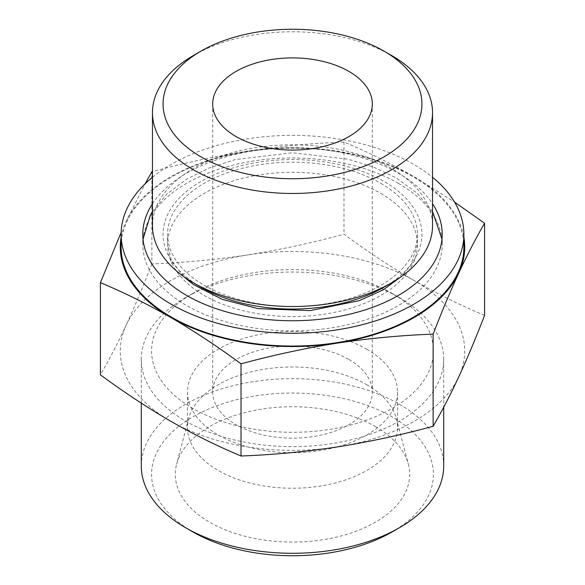 <?xml version="1.0" encoding="UTF-8"?>
<svg xmlns="http://www.w3.org/2000/svg" width="585" height="585" viewBox="0 0 585 585"><rect width="100%" height="100%" fill="white"/><g stroke="black" fill="none" stroke-linecap="round" stroke-linejoin="round"><path stroke-width="0.44" stroke-dasharray="2.92 2.19" d="M484.585 315.381C461.346 305.706 437.909 294.116 414.275 280.617A172.224 99.428 180 0 1 458.852 376.66A172.224 99.428 180 0 1 337.077 446.969A172.224 99.428 180 0 1 170.725 421.237A172.224 99.428 180 0 1 126.148 325.194C117.57 343.549 108.993 360.089 100.415 374.817M414.275 280.617C390.839 266.943 367.402 251.47 343.973 234.197C311.959 242.907 279.937 249.802 247.923 254.884A172.224 99.428 180 0 1 414.275 280.617M121.117 237.305A172.224 99.428 180 0 1 126.148 221.379A172.224 99.428 180 0 1 247.923 151.069C279.937 146.25 311.959 143.237 343.973 142.045C367.212 151.72 390.648 163.303 414.275 176.809L454.523 202.066M151.881 263.915C143.303 286.153 134.726 306.577 126.148 325.194A172.224 99.428 180 0 1 247.923 254.884C215.909 259.703 183.895 262.716 151.881 263.915L151.881 171.756C183.895 163.047 215.909 156.151 247.923 151.069A172.224 99.428 180 0 1 414.275 176.809A172.224 99.428 180 0 1 463.883 237.305M126.148 221.379L145.073 183.858M193.481 55.458A140.034 80.847 180 0 1 391.519 55.458M348.931 359.504A79.809 46.076 180 0 1 372.309 392.082A79.809 46.076 180 0 1 292.5 438.158A79.809 46.076 180 0 1 212.691 392.082A79.809 46.076 180 0 1 261.956 349.516A79.809 46.076 180 0 1 348.931 359.504M366.758 349.216A105.015 60.628 180 0 1 397.515 392.082A105.015 60.628 180 0 1 292.5 452.71A105.015 60.628 180 0 1 187.485 392.082A105.015 60.628 180 0 1 252.31 336.068A105.015 60.628 180 0 1 366.758 349.216M366.758 384.733A105.015 60.628 180 0 1 396.323 418.494A105.015 60.628 180 0 1 397.515 427.606A105.015 60.628 180 0 1 292.5 488.234A105.015 60.628 180 0 1 187.485 427.606A105.015 60.628 180 0 1 188.677 418.494A105.015 60.628 180 0 1 259.74 369.998A105.015 60.628 180 0 1 366.758 384.733M375.365 426.553A117.197 67.663 180 0 1 408.359 464.227A117.197 67.663 180 0 1 292.5 542.061A117.197 67.663 180 0 1 176.641 464.227A117.197 67.663 180 0 1 255.937 410.114A117.197 67.663 180 0 1 375.365 426.553M192.86 531.919A140.912 81.352 180 0 1 192.86 416.871A140.912 81.352 180 0 1 392.14 416.871A140.912 81.352 180 0 1 392.14 531.919M141.285 465.982A151.215 87.304 180 0 1 234.629 385.318A151.215 87.304 180 0 1 399.431 404.242A151.215 87.304 180 0 1 443.715 465.982M399.431 297.611L399.431 297.611A151.215 87.304 180 0 1 443.715 359.344A151.215 87.304 180 0 1 292.5 446.647A151.215 87.304 180 0 1 141.285 359.344A151.215 87.304 180 0 1 185.569 297.611A151.215 87.304 180 0 1 399.431 297.611L392.14 293.399A140.912 81.352 180 0 1 392.14 408.454A140.912 81.352 180 0 1 192.86 408.454A140.912 81.352 180 0 1 192.86 293.399A140.912 81.352 180 0 1 392.14 293.399L399.431 297.611M121.117 247.111A171.383 98.945 180 0 1 226.914 155.698A171.383 98.945 180 0 1 413.683 177.153A171.383 98.945 180 0 1 463.883 247.111M152.466 177.27A171.383 98.945 180 0 1 413.683 164.348A171.383 98.945 180 0 1 432.534 177.27M152.466 203.748A149.709 86.434 180 0 1 398.356 173.197A149.709 86.434 180 0 1 432.534 203.748M398.356 183.317A149.709 86.434 180 0 1 442.209 244.435A149.709 86.434 180 0 1 292.5 330.869A149.709 86.434 180 0 1 142.791 244.435A149.709 86.434 180 0 1 235.207 164.582A149.709 86.434 180 0 1 398.356 183.317M380.835 193.438A124.919 72.123 180 0 1 417.419 244.435A124.919 72.123 180 0 1 292.5 316.558A124.919 72.123 180 0 1 167.581 244.435A124.919 72.123 180 0 1 244.691 177.803A124.919 72.123 180 0 1 380.835 193.438M380.835 183.317A124.919 72.123 180 0 1 417.419 234.314A124.919 72.123 180 0 1 292.5 306.438A124.919 72.123 180 0 1 167.581 234.314A124.919 72.123 180 0 1 244.691 167.683A124.919 72.123 180 0 1 380.835 183.317M200.962 287.162A129.453 74.741 180 0 1 200.962 181.467A129.453 74.741 180 0 1 384.038 181.467A129.453 74.741 180 0 1 384.038 287.162M152.466 225.678A140.034 80.847 180 0 1 238.914 150.981A140.034 80.847 180 0 1 391.519 168.509A140.034 80.847 180 0 1 432.534 225.678M343.973 142.045L343.973 234.197M212.691 103.991L212.691 392.082M372.309 103.991L372.309 392.082M187.485 392.082L187.485 427.606M397.515 392.082L397.515 427.606M188.677 418.494L176.641 464.227M396.323 418.494L408.359 464.227M141.285 359.344L141.285 403.138M443.715 359.344L443.715 407.145M192.86 293.399L185.569 297.611M142.791 234.314L142.791 244.435L143.032 239.185M442.209 234.314L442.209 244.435L441.967 239.177M417.419 234.314L417.419 244.435L410.904 265.173L401.544 276.398M183.456 276.398L171.383 260.325L167.581 244.435L167.581 234.314M432.534 211.543L417.12 193.101L395.789 177.643L373.325 166.988L347.973 159.149L292.259 152.765L235.287 159.573L209.525 167.829L186.864 179.032L166.974 193.949L152.466 211.543"/><path stroke-width="0.88" d="M100.415 282.657L100.415 374.817C123.654 391.972 147.091 407.445 170.725 421.237C194.161 434.626 217.598 446.216 241.027 456C273.041 454.801 305.063 451.788 337.077 446.969C369.091 441.887 401.105 434.991 433.119 426.282C441.697 411.555 450.274 395.014 458.852 376.66C467.43 358.049 476.007 337.618 484.585 315.381L484.585 223.229C476.007 237.956 467.43 254.497 458.852 272.851C450.274 291.462 441.697 311.885 433.119 334.13C401.105 335.322 369.091 338.335 337.077 343.154C305.063 348.243 273.041 355.139 241.027 363.841C217.788 346.686 194.352 331.212 170.725 317.421C147.281 304.032 123.844 292.442 100.415 282.657L121.132 232.435M454.523 202.066L484.585 223.229M463.883 237.305A172.224 99.428 180 0 1 458.852 272.851A172.224 99.428 180 0 1 337.077 343.154A172.224 99.428 180 0 1 170.725 317.421A172.224 99.428 180 0 1 121.117 237.305M145.073 183.858L151.881 171.756M391.519 55.458L384.038 51.144A129.453 74.741 180 0 1 384.038 156.838A129.453 74.741 180 0 1 200.962 156.838A129.453 74.741 180 0 1 200.962 51.144A129.453 74.741 180 0 1 384.038 51.144L391.519 55.458A140.034 80.847 180 0 1 432.534 112.627A140.034 80.847 180 0 1 292.5 193.474A140.034 80.847 180 0 1 152.466 112.627A140.034 80.847 180 0 1 193.481 55.458L200.962 51.144M348.931 71.407A79.809 46.076 180 0 1 372.309 103.991A79.809 46.076 180 0 1 292.5 150.067A79.809 46.076 180 0 1 212.691 103.991A79.809 46.076 180 0 1 261.956 61.418A79.809 46.076 180 0 1 348.931 71.407M443.715 407.145L443.715 465.982A151.215 87.304 180 0 1 399.431 527.714L392.14 531.919A140.912 81.352 180 0 1 192.86 531.919L185.569 527.714A151.215 87.304 180 0 1 141.285 465.982L141.285 403.138M399.431 527.714A151.215 87.304 180 0 1 185.569 527.714M432.534 177.27A171.383 98.945 180 0 1 463.883 234.314L463.883 247.111A171.383 98.945 180 0 1 292.5 346.057A171.383 98.945 180 0 1 121.117 247.111L121.117 234.314A171.383 98.945 180 0 1 152.466 177.27M463.883 234.314A171.383 98.945 180 0 1 292.5 333.26A171.383 98.945 180 0 1 121.117 234.314M432.534 203.748A149.709 86.434 180 0 1 442.209 234.314A149.709 86.434 180 0 1 292.5 320.748A149.709 86.434 180 0 1 142.791 234.314A149.709 86.434 180 0 1 152.466 203.748M432.534 112.627L432.534 225.678A140.034 80.847 180 0 1 391.519 282.84L384.038 287.162A129.453 74.741 180 0 1 200.962 287.162L193.481 282.84A140.034 80.847 180 0 1 152.466 225.678L152.466 112.627M391.519 282.84A140.034 80.847 180 0 1 193.481 282.84M433.119 334.13L433.119 426.282M241.027 363.841L241.027 456M401.544 276.398L383.351 289.794L359.329 300.624L310.211 310.62L257.985 308.631L221.971 299.286L193.24 284.42L183.456 276.398M152.466 211.543L150.279 215.368L143.032 239.185M441.967 239.177L432.534 211.543"/></g></svg>

